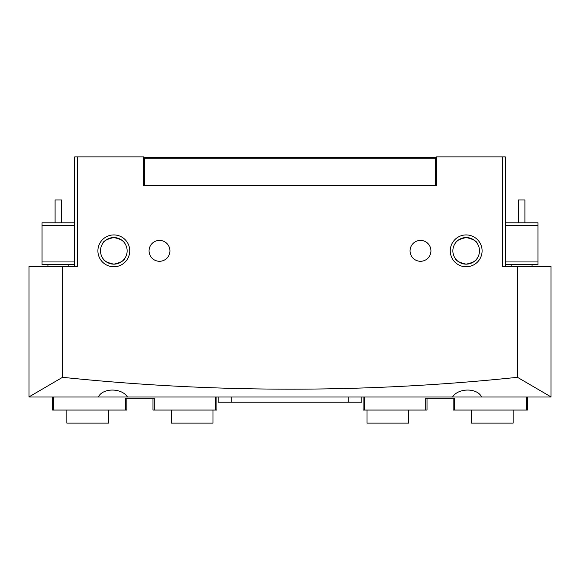 <?xml version="1.0" encoding="UTF-8"?>
<svg xmlns="http://www.w3.org/2000/svg" width="580" height="580" viewBox="0 0 580 580"><rect width="100%" height="100%" fill="white"/><g stroke="black" fill="none" stroke-linecap="round" stroke-linejoin="round"><path stroke-width="0.87" d="M466.175 266.771A15.921 15.921 0 0 1 450.254 250.85A15.921 15.921 0 0 1 466.175 234.929A15.921 15.921 0 0 1 482.096 250.85A15.921 15.921 0 0 1 466.175 266.771M466.175 237.539A13.311 13.311 0 0 0 452.864 250.85A13.311 13.311 0 0 0 466.175 264.161C459.309 262.595 455.612 260.608 455.083 258.209C455.612 260.608 459.309 262.595 466.175 264.161C473.041 262.595 476.738 260.608 477.267 258.209C476.738 260.608 473.041 262.595 466.175 264.161A13.311 13.311 0 0 0 479.486 250.85A13.311 13.311 0 0 0 466.175 237.539C459.309 239.105 455.612 241.091 455.083 243.491C455.612 241.091 459.309 239.105 466.175 237.539C473.041 239.105 476.738 241.091 477.267 243.491C476.738 241.091 473.041 239.105 466.175 237.539M113.825 266.771A15.921 15.921 0 0 1 97.904 250.85A15.921 15.921 0 0 1 113.825 234.929A15.921 15.921 0 0 1 129.746 250.85A15.921 15.921 0 0 1 113.825 266.771M113.825 237.539A13.311 13.311 0 0 0 100.514 250.85A13.311 13.311 0 0 0 113.825 264.161C106.959 262.595 103.262 260.608 102.732 258.209C103.262 260.608 106.959 262.595 113.825 264.161C120.691 262.595 124.388 260.608 124.918 258.209C124.388 260.608 120.691 262.595 113.825 264.161A13.311 13.311 0 0 0 127.136 250.85A13.311 13.311 0 0 0 113.825 237.539C106.959 239.105 103.262 241.091 102.732 243.491C103.262 241.091 106.959 239.105 113.825 237.539C120.691 239.105 124.388 241.091 124.918 243.491C124.388 241.091 120.691 239.105 113.825 237.539M420.5 240.41A10.44 10.44 0 0 0 410.06 250.85A10.44 10.44 0 0 0 420.5 261.29A10.44 10.44 0 0 0 430.94 250.85A10.44 10.44 0 0 0 420.5 240.41M159.5 240.41A10.44 10.44 0 0 0 149.06 250.85A10.44 10.44 0 0 0 159.5 261.29A10.44 10.44 0 0 0 169.94 250.85A10.44 10.44 0 0 0 159.5 240.41M517.454 266.51L502.715 266.51L502.715 156.89L436.421 156.89L436.421 185.6L143.579 185.6L143.579 156.89L77.285 156.89L77.285 266.51L29 266.51L29 397.01L551 397.01L551 266.51L517.454 266.51L517.454 377.312L551 396.894M29 396.894L62.546 377.312C215.079 393.124 366.712 393.124 517.454 377.312M62.546 266.51L62.546 377.312M452.545 397.01C458.207 387.781 477.427 387.73 481.61 397.01M98.39 397.01C102.537 387.781 121.749 387.73 127.455 397.01M74.675 266.51L74.675 156.89L77.285 156.89M502.715 156.89L505.325 156.89L505.325 266.51M53.795 397.01L53.795 410.06L52.49 410.06L52.49 397.01M126.875 398.315L126.875 410.06L53.795 410.06M125.57 410.06L125.57 398.315L154.28 398.315L154.28 410.06L152.975 410.06L152.975 398.315M216.92 397.01L216.92 410.06L154.28 410.06M215.615 410.06L215.615 397.01M364.385 397.01L364.385 410.06L425.72 410.06L425.72 398.315L454.43 398.315L454.43 410.06L526.205 410.06L526.205 397.01M364.385 410.06L363.08 410.06L363.08 397.01M427.025 398.315L427.025 410.06L425.72 410.06M454.43 410.06L453.125 410.06L453.125 398.315M527.51 397.01L527.51 410.06L526.205 410.06M218.225 397.01L218.225 402.23L361.775 402.23L361.775 397.01M435.377 185.6L435.377 158.717L144.623 158.717L143.84 157.934L143.579 185.6M436.421 185.6L436.16 157.934L435.377 158.717M436.421 157.412L436.16 157.934M144.623 158.717L144.623 185.6M143.84 157.934L143.579 157.412M143.84 157.412L436.16 157.412M66.845 410.06L66.845 423.11L108.605 423.11L108.605 410.06M171.245 410.06L171.245 423.11L213.005 423.11L213.005 410.06M366.995 410.06L366.995 423.11L408.755 423.11L408.755 410.06M471.395 410.06L471.395 423.11L513.155 423.11L513.155 410.06M505.325 222.792L537.95 222.792L537.95 264.552L505.325 264.552M537.95 225.402L505.325 225.402M505.325 261.942L537.95 261.942M518.397 199.955L524.878 199.955M55.1 222.792L55.1 199.955L61.625 199.955L61.625 222.792M74.675 264.552L42.05 264.552L42.05 222.792L74.675 222.792M42.05 261.942L74.675 261.942M74.675 225.402L42.05 225.402M231.275 397.01L231.275 402.23M348.725 397.01L348.725 402.23M524.9 199.955L524.9 222.792M532.077 266.51L532.077 264.552M511.197 266.51L511.197 264.552M518.375 199.955L518.375 222.792M47.922 266.51L47.922 264.552M68.803 266.51L68.803 264.552"/></g></svg>

